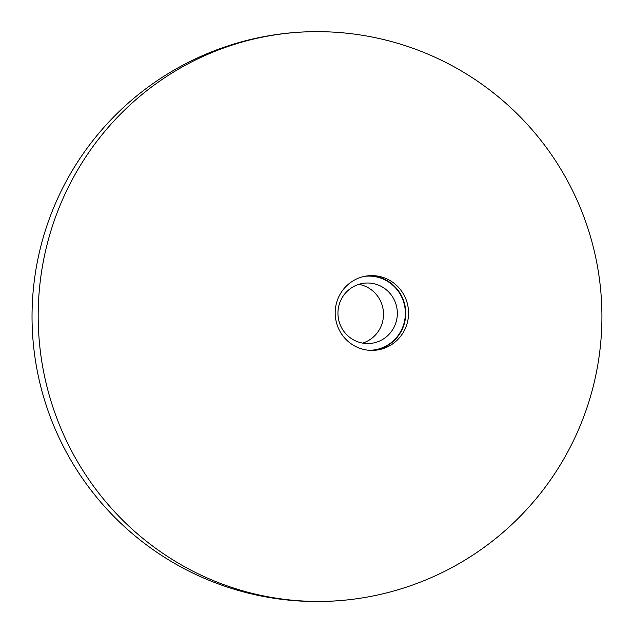 <?xml version="1.0" encoding="UTF-8"?>
<svg xmlns="http://www.w3.org/2000/svg" width="633" height="633" viewBox="0 0 633 633"><rect width="100%" height="100%" fill="white"/><g stroke="black" fill="none" stroke-linecap="round" stroke-linejoin="round"><path stroke-width="0.95" d="M368.042 275.806A37.402 36.682 -93.7 0 1 376.714 276.629A37.402 36.682 -93.7 0 1 404.962 321.066A37.402 36.682 -93.7 0 1 372.916 350.389M364.236 349.558A37.402 36.682 86.3 0 0 374.317 350.326A37.402 36.682 86.3 0 0 407.755 320.884A37.402 36.682 86.3 0 0 379.515 276.447A37.402 36.682 86.3 0 0 369.435 275.687A37.402 36.682 86.3 0 0 335.996 305.13A37.402 36.682 86.3 0 0 364.236 349.558M353.776 599.15A284.921 279.462 -93.7 0 1 259.483 595.052A284.921 279.462 -93.7 0 1 39.665 286.52A284.921 279.462 -93.7 0 1 316.674 31.65A284.945 284.945 0 0 1 601.651 328.923A284.945 284.945 0 0 1 353.776 599.15M369.189 350.294A37.102 36.39 86.3 0 0 405.175 317.062A37.102 36.39 86.3 0 0 376.548 276.93A37.102 36.39 86.3 0 0 364.355 276.384M373.826 283.687A30.273 29.696 86.3 0 0 365.668 283.07A30.273 29.696 86.3 0 0 338.022 311.04A30.273 29.696 86.3 0 0 361.467 342.872A30.273 29.696 86.3 0 0 369.625 343.49A30.273 29.696 86.3 0 0 397.271 315.519A30.273 29.696 86.3 0 0 373.826 283.687M358.808 284.359A30.273 29.696 -93.7 0 1 359.987 284.589A30.273 29.696 -93.7 0 1 383.471 312.86A30.273 29.696 -93.7 0 1 362.646 343.11M353.871 599.135A284.945 284.945 0 0 1 40.607 247.218A284.945 284.945 0 0 1 316.635 31.65A284.921 279.462 86.3 0 0 52.128 226.994A284.921 279.462 86.3 0 0 45.592 250.676A284.921 279.462 86.3 0 0 187.835 568.505A284.921 279.462 86.3 0 0 353.863 599.135"/></g></svg>
